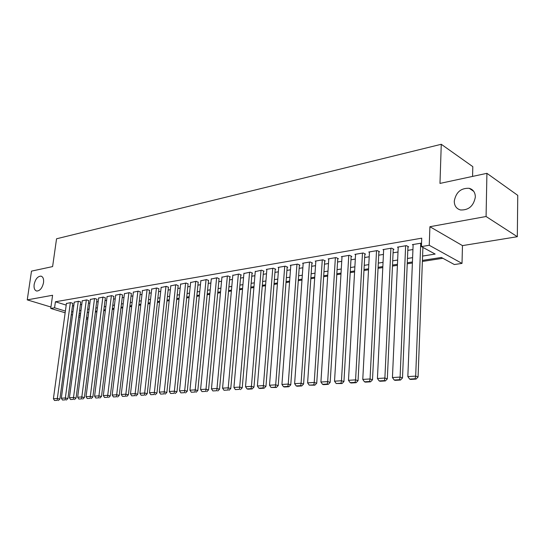 <?xml version="1.0" encoding="UTF-8"?>
<svg xmlns="http://www.w3.org/2000/svg" width="545" height="545" viewBox="0 0 545 545"><rect width="100%" height="100%" fill="white"/><g stroke="black" fill="none" stroke-linecap="round" stroke-linejoin="round"><path stroke-width="0.82" d="M43.532 282.63C42.299 288.026 40.037 290.826 36.747 291.044C34.621 290.41 33.749 288.223 34.144 284.497C35.377 279.122 37.639 276.329 40.936 276.124C43.041 276.744 43.907 278.917 43.532 282.63M475.349 196.997C473.666 205.969 468.707 210.288 460.484 209.968C456.41 208.755 454.339 205.826 454.264 201.18C455.954 192.235 460.934 187.943 469.211 188.297C473.196 189.497 475.24 192.399 475.349 196.997M87.847 318.927L86.369 319.145M472.249 190.334L472.263 189.783M472.576 176.41L472.808 166.647L441.266 144.282L56.551 238.785L52.606 266.587L31.501 271.124L27.25 299.873L50.937 307.033M441.266 144.282L439.979 183.413L486.917 173.33L517.75 195.355L517.321 236.707L486.079 216.508L429.91 226.713L429.249 245.277L462.01 263.399L454.346 264.536L441.368 257.465L422.423 260.408M429.91 226.713L462.473 245.611L517.321 236.707M462.473 245.611L462.01 263.399M95.355 312.053L96.901 311.815M103.727 310.759L105.348 310.507M112.256 309.437L113.953 309.172M120.942 308.095L122.727 307.816M129.799 306.726L131.658 306.433M138.818 305.329L140.773 305.023M148.015 303.906L150.059 303.585M157.389 302.455L159.522 302.121M166.947 300.976L169.182 300.629M176.696 299.464L179.033 299.103M186.642 297.931L189.074 297.55M196.786 296.357L199.334 295.962M207.141 294.756L209.798 294.348M217.707 293.121L220.48 292.692M228.498 291.452L231.387 291.003M239.514 289.749L242.525 289.279M250.761 288.005L253.909 287.522M262.254 286.227L265.531 285.723M273.999 284.415L277.419 283.884M286.002 282.555L289.565 282.003M298.272 280.655L301.984 280.082M310.82 278.713L314.683 278.12M323.648 276.731L327.681 276.104M336.783 274.7L340.979 274.046M350.217 272.623L354.591 271.941M363.965 270.49L368.522 269.789M378.046 268.317L382.794 267.581M392.468 266.083L397.414 265.32M407.244 263.794L412.395 263.003M422.382 261.457L442.874 258.282M486.917 173.33L486.079 216.508M72.792 303.422L70.741 302.591L66.415 303.504M80.715 302.094L78.657 301.249L74.263 302.175M88.774 300.731L86.723 299.879L82.247 300.826M96.983 299.348L94.939 298.49L90.375 299.45M105.342 297.945L103.305 297.066L98.659 298.047M113.851 296.514L111.82 295.622L107.093 296.623M122.523 295.049L120.499 294.15L115.676 295.172M131.359 293.564L129.342 292.651L124.43 293.694M140.365 292.045L138.348 291.119L133.348 292.188M149.541 290.505L147.531 289.559L142.436 290.649M158.895 288.925L156.899 287.971L151.701 289.082M168.432 287.324L166.443 286.35L161.143 287.488M178.154 285.682L176.178 284.701L170.776 285.859M188.073 284.013L186.111 283.019L180.599 284.204M198.196 282.31L196.241 281.295L190.621 282.508M208.524 280.573L206.582 279.544L200.839 280.784M219.063 278.795L217.135 277.752L211.276 279.02M229.82 276.983L230.365 276.894L227.905 275.92L221.931 277.221M240.801 275.136L241.36 275.041L238.908 274.053L232.804 275.389M252.022 273.249L252.587 273.154L250.141 272.153L243.908 273.515M263.48 271.321L264.059 271.219L261.62 270.204L255.251 271.601M275.184 269.346L275.777 269.25L273.345 268.215L266.28 269.414L266.839 269.646M287.154 267.336L287.753 267.234L285.335 266.178L278.107 267.404L278.679 267.649M299.382 265.272L300.002 265.17L297.584 264.1L290.199 265.354L290.785 265.606M311.883 263.167L312.517 263.065L310.112 261.975L302.564 263.255L303.163 263.521M324.67 261.014L325.317 260.905L322.926 259.802L315.201 261.109L315.814 261.389M337.757 258.814L338.418 258.705L336.033 257.574L328.131 258.916L328.758 259.209M351.137 256.559L351.818 256.443L349.447 255.298L341.361 256.668L342.008 256.974M364.837 254.256L365.531 254.134L363.174 252.969L354.897 254.372L355.558 254.692M378.864 251.892L379.572 251.77L377.235 250.584L368.761 252.022L369.435 252.362M393.224 249.474L393.953 249.351L391.63 248.139L382.951 249.61L383.646 249.971M407.939 246.994L408.682 246.871L406.379 245.638L397.489 247.144L398.197 247.519M422.579 256.068L435.142 254.065L421.414 246.585L421.735 238.172L55.413 301.773L66.197 305.098M72.458 305.915L73.786 305.697M80.381 304.607L81.777 304.376M88.44 303.272L89.911 303.027M96.656 301.91L98.195 301.658M105.015 300.527L106.636 300.254M113.53 299.116L115.227 298.83M122.203 297.679L123.987 297.386M131.045 296.214L132.905 295.908M140.051 294.722L142 294.402M149.235 293.203L151.272 292.863M158.588 291.65L160.72 291.296M168.133 290.069L170.36 289.702M177.861 288.462L180.191 288.073M187.787 286.813L190.219 286.411M197.91 285.137L200.451 284.722M208.245 283.427L210.895 282.991M218.79 281.683L221.556 281.227M229.554 279.898L232.436 279.422M240.543 278.079L243.554 277.582M251.77 276.22L254.903 275.702M263.235 274.319L266.505 273.781M274.946 272.377L278.359 271.819M286.922 270.395L290.471 269.809M299.157 268.372L302.857 267.759M311.672 266.301L315.528 265.66M324.466 264.182L328.485 263.514M337.559 262.009L341.742 261.321M350.953 259.795L355.313 259.073M364.666 257.519L369.203 256.77M378.7 255.196L383.428 254.413M393.074 252.819L398 252.001M407.796 250.38L412.933 249.528M422.886 247.88L423.581 247.764M421.544 243.104L412.381 244.616L413.11 245.018M65.148 312.776L50.74 308.436L52.593 295.267L27.25 299.873M50.74 308.436L54.575 307.796L65.38 311.066M55.413 301.773L54.575 307.796M421.414 246.585L429.249 245.277M80.074 317.265L78.752 316.863M72.54 314.996L71.286 314.622M78.977 315.18L80.292 315.582M86.587 317.483L87.977 317.905M412.436 261.961L407.285 262.765M397.455 264.291L392.516 265.061M382.842 266.566L378.101 267.309M368.577 268.787L364.019 269.496M354.645 270.954L350.272 271.635M341.034 273.072L336.837 273.726M327.743 275.136L323.716 275.763M314.751 277.16L310.882 277.759M302.053 279.135L298.34 279.714M289.633 281.07L286.071 281.622M277.487 282.957L274.074 283.489M265.606 284.803L262.329 285.314M253.984 286.616L250.836 287.099M242.607 288.38L239.589 288.85M231.468 290.117L228.573 290.567M220.561 291.813L217.789 292.243M209.88 293.476L207.223 293.884M199.416 295.104L196.874 295.499M189.163 296.698L186.731 297.073M179.121 298.258L176.784 298.619M169.27 299.791L167.036 300.138M159.617 301.29L157.478 301.623M150.148 302.768L148.111 303.081M140.862 304.212L138.914 304.512M131.761 305.629L129.894 305.915M122.823 307.019L121.038 307.291M114.055 308.381L112.352 308.647M105.444 309.717L103.823 309.969M96.996 311.031L95.45 311.277M88.706 312.326L87.234 312.551M80.558 313.593L79.154 313.811M71.654 311.883L72.982 311.672M79.584 310.623L80.98 310.398M87.65 309.335L89.121 309.104M95.865 308.027L97.412 307.782M104.238 306.699L105.859 306.44M112.761 305.343L114.457 305.071M121.446 303.96L123.225 303.681M130.289 302.557L132.156 302.257M139.309 301.119L141.257 300.813M148.499 299.661L150.536 299.334M157.866 298.17L159.998 297.829M167.417 296.65L169.652 296.296M177.159 295.097L179.489 294.729M187.099 293.523L189.531 293.135M197.236 291.909L199.777 291.5M207.577 290.26L210.234 289.838M218.136 288.584L220.902 288.142M228.914 286.868L231.802 286.411M239.923 285.117L242.934 284.64M251.163 283.332L254.304 282.828M262.642 281.506L265.919 280.982M274.373 279.639L277.786 279.095M286.363 277.732L289.926 277.167M298.626 275.784L302.332 275.191M311.154 273.788L315.017 273.174M323.975 271.751L328.001 271.11M337.089 269.666L341.279 268.998M350.51 267.527L354.877 266.832M364.244 265.347L368.795 264.618M378.305 263.106L383.046 262.356M392.707 260.817L397.646 260.033M407.462 258.473L412.606 257.656M420.726 243.199L415.685 376.111L418.076 376.97L422.906 247.396M413.137 244.494L407.837 376.602L415.685 376.111L415.133 378.755L409.642 379.088L410.603 379.429L416.094 379.095L415.133 378.755M418.076 376.97L416.094 379.095M409.642 379.088L407.837 376.602M405.63 245.761L400.091 377.086L402.503 377.93L407.96 246.483M398.225 247.021L392.441 377.562L400.091 377.086L399.567 379.695L394.212 380.022L395.18 380.356L400.534 380.029L399.567 379.695M402.503 377.93L400.534 380.029M394.212 380.022L392.441 377.562M390.901 248.261L384.886 378.032L387.318 378.864L393.252 248.983M383.666 249.487L377.426 378.503L384.886 378.032L384.389 380.614L379.163 380.928L380.137 381.255L385.356 380.941L384.389 380.614M387.318 378.864L385.356 380.941M379.163 380.928L377.426 378.503M376.52 250.7L370.055 378.959L372.501 379.776L378.891 251.422M369.462 251.899L362.772 379.415L370.055 378.959L369.578 381.507L364.482 381.813L365.47 382.134L370.559 381.827L369.578 381.507M372.501 379.776L370.559 381.827M364.482 381.813L362.772 379.415M362.48 253.084L355.585 379.865L358.051 380.669L364.864 253.806M355.585 254.256L348.48 380.308L355.585 379.865L355.136 382.372L350.163 382.672L351.15 382.992L356.123 382.692L355.136 382.372M358.051 380.669L356.123 382.692M350.163 382.672L348.48 380.308M348.766 255.414L341.463 380.744L343.943 381.534L351.164 256.13M342.028 256.559L334.535 381.18L341.463 380.744L341.041 383.224L336.183 383.517L342.035 383.537L341.041 383.224M343.943 381.534L342.035 383.537M336.183 383.517L334.535 381.18M335.373 257.69L327.681 381.602L330.175 382.386L337.777 258.398M328.785 258.807L320.916 382.025L327.681 381.602L327.279 384.055L322.538 384.341L323.539 384.647L328.274 384.361L327.279 384.055M330.175 382.386L328.274 384.361M322.538 384.341L320.916 382.025M322.279 259.911L314.227 382.447L316.727 383.217L324.697 260.619M315.841 261L307.612 382.856L314.227 382.447L313.845 384.865L309.213 385.145L314.847 385.172L313.845 384.865M316.727 383.217L314.847 385.172M309.213 385.145L307.612 382.856M309.478 262.084L301.078 383.264L303.592 384.021L311.91 262.785M303.184 263.146L294.62 383.666L301.078 383.264L300.717 385.656L296.194 385.928L297.202 386.228L301.726 385.955L300.717 385.656M303.592 384.021L301.726 385.955M296.194 385.928L294.62 383.666M296.964 264.202L288.237 384.068L290.764 384.811L299.409 264.904M290.812 265.252L281.928 384.457L288.237 384.068L287.896 386.432L283.475 386.698L284.49 386.991L288.904 386.725L287.896 386.432M290.764 384.811L288.904 386.725M283.475 386.698L281.928 384.457M284.728 266.28L275.688 384.852L278.222 385.588L287.181 266.982M278.706 267.302L269.516 385.233L275.688 384.852L275.361 387.182L271.042 387.447L276.376 387.475L275.361 387.182M278.222 385.588L276.376 387.475M271.042 387.447L269.516 385.233M272.752 268.31L263.419 385.615L265.96 386.344L275.211 269.005M266.866 269.312L257.39 385.989L263.419 385.615L263.112 387.924L258.889 388.176L259.911 388.462L264.127 388.21L263.112 387.924M265.96 386.344L264.127 388.21M258.889 388.176L257.39 385.989M261.041 270.3L251.422 386.364L253.97 387.079L263.507 270.988M255.278 271.281L245.522 386.732L251.422 386.364L251.136 388.646L247.008 388.892L248.023 389.178L252.151 388.932L251.136 388.646M253.97 387.079L252.151 388.932M247.008 388.892L245.522 386.732M249.576 272.248L239.691 387.093L242.246 387.802L252.049 272.929M243.935 273.202L233.921 387.454L239.691 387.093L239.418 389.355L235.379 389.593L239.418 389.355M242.246 387.802L240.44 389.634M235.379 389.593L233.921 387.454M238.356 274.149L228.219 387.815L230.773 388.51L240.829 274.83M232.831 275.089L222.571 388.163L228.219 387.815L227.96 390.043L224.009 390.281L227.96 390.043M230.773 388.51L228.982 390.315M224.009 390.281L222.571 388.163M227.367 276.015L216.985 388.51L219.546 389.198L229.847 276.69M221.958 276.935L211.46 388.857L216.985 388.51L216.747 390.717L212.877 390.949L216.747 390.717M219.546 389.198L217.768 390.99M212.877 390.949L211.46 388.857M216.603 277.841L205.996 389.198L208.565 389.879L219.09 278.509M211.303 278.74L200.587 389.539L205.996 389.198L205.772 391.378L201.984 391.61L205.772 391.378M208.565 389.879L206.793 391.651M201.984 391.61L200.587 389.539M206.058 279.633L195.239 389.873L197.808 390.54L208.551 280.293M200.867 280.512L189.946 390.2L195.239 389.873L195.028 392.025L191.315 392.25L195.028 392.025M197.808 390.54L196.05 392.291M191.315 392.25L189.946 390.2M195.73 281.384L184.707 390.527L187.276 391.187L198.223 282.044M190.648 282.249L179.516 390.854L184.707 390.527L184.503 392.666L180.872 392.884L184.503 392.666M187.276 391.187L185.532 392.925M180.872 392.884L179.516 390.854M185.607 283.1L174.386 391.174L176.962 391.821L188.1 283.754M180.627 283.945L169.311 391.487L174.386 391.174L174.202 393.286L170.646 393.497L174.202 393.286M176.962 391.821L175.231 393.544M170.646 393.497L169.311 391.487M175.688 284.783L164.283 391.8L166.852 392.448L178.181 285.43M170.803 285.614L159.304 392.114L164.283 391.8L164.106 393.892L160.625 394.103L164.106 393.892M166.852 392.448L165.135 394.144M160.625 394.103L159.304 392.114M165.959 286.432L154.378 392.42L156.953 393.054L168.46 287.079M161.17 287.249L149.5 392.727L154.378 392.42L154.215 394.491L150.802 394.696L154.215 394.491M156.953 393.054L155.25 394.744M150.802 394.696L149.5 392.727M156.422 288.053L144.677 393.027L147.245 393.654L158.922 288.687M151.728 288.85L139.895 393.327L144.677 393.027L144.527 395.07L141.182 395.275L144.527 395.07M147.245 393.654L145.556 395.323M141.182 395.275L139.895 393.327M147.068 289.64L135.167 393.619L137.735 394.239L149.562 290.274M142.463 290.424L130.48 393.912L135.167 393.619L135.024 395.643L131.747 395.84L135.024 395.643M137.735 394.239L136.052 395.888M131.747 395.84L130.48 393.912M137.899 291.2L125.841 394.199L128.409 394.812L140.392 291.82M133.375 291.963L121.249 394.491L125.841 394.199L125.711 396.208L122.496 396.399L125.711 396.208M128.409 394.812L126.74 396.447M122.496 396.399L121.249 394.491M128.892 292.726L116.698 394.771L119.266 395.377L131.386 293.346M124.458 293.476L112.188 395.057L116.698 394.771L116.582 396.76L113.421 396.951L116.582 396.76M119.266 395.377L117.604 396.998M113.421 396.951L112.188 395.057M120.064 294.225L107.726 395.329L110.294 395.929L122.55 294.838M115.704 294.961L103.312 395.609L107.726 395.329L107.624 397.298L104.524 397.482L107.624 397.298M110.294 395.929L108.646 397.537M104.524 397.482L103.312 395.609M111.391 295.697L98.931 395.881L101.493 396.474L113.878 296.303M107.113 296.419L94.598 396.154L98.931 395.881L98.836 397.83L95.797 398.014L98.836 397.83M101.493 396.474L99.858 398.061M95.797 398.014L94.598 396.154M102.882 297.141L90.3 396.419L92.861 397.005L105.362 297.74M98.686 297.849L86.049 396.685L90.3 396.419L90.211 398.347L87.234 398.524L90.211 398.347M92.861 397.005L91.24 398.579M87.234 398.524L86.049 396.685M94.523 298.558L81.832 396.951L84.393 397.523L97.01 299.157M90.402 299.26L77.656 397.21L81.832 396.951L81.757 398.858L78.827 399.035L81.757 398.858M84.393 397.523L82.779 399.083M78.827 399.035L77.656 397.21M86.321 299.948L73.52 397.469L76.075 398.034L88.801 300.54M82.275 300.636L69.426 397.721L73.52 397.469L73.452 399.356L70.578 399.533L73.452 399.356M76.075 398.034L74.474 399.587M70.578 399.533L69.426 397.721M78.262 301.317L65.359 397.979L67.914 398.538L80.735 301.903M74.284 301.991L61.34 398.225L65.359 397.979L65.298 399.846L62.484 400.016L65.298 399.846M67.914 398.538L66.32 400.071M62.484 400.016L61.34 398.225M70.346 302.659L57.354 398.477L59.896 399.035L72.819 303.245M66.442 303.32L53.403 398.722L57.354 398.477L57.3 400.33L54.527 400.5L57.3 400.33M59.896 399.035L58.315 400.555M54.527 400.5L53.403 398.722M469.211 188.297L473.721 191.329M40.936 276.124L41.611 276.342"/></g></svg>
